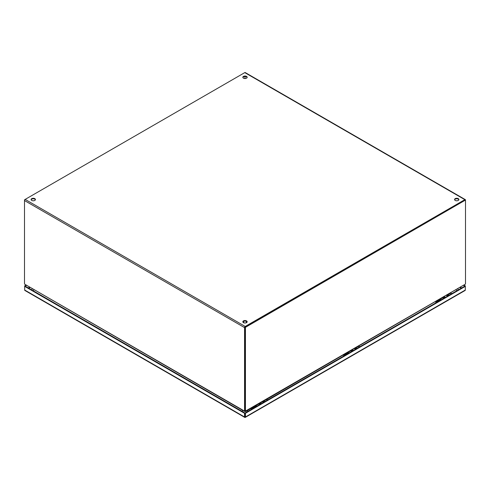 <?xml version="1.0" encoding="UTF-8"?>
<svg xmlns="http://www.w3.org/2000/svg" width="490" height="490" viewBox="0 0 490 490"><rect width="100%" height="100%" fill="white"/><g stroke="black" fill="none" stroke-linecap="round" stroke-linejoin="round"><path stroke-width="0.73" d="M260.533 404.085A1.727 0.998 -120 0 0 259.247 403.46M263.069 401.42A1.727 0.998 60 0 1 264.043 402.057L262.959 401.316M261.146 403.729A1.727 0.998 -120 0 0 260.172 403.092M262.138 401.788A1.727 0.998 60 0 1 263.43 402.413M258.585 403.84A1.727 0.998 60 0 1 259.872 404.471M264.704 401.678A1.727 0.998 -120 0 0 263.412 401.053M244.553 413.309L245.441 413.309L245.441 416.972A0.937 0.539 60 0 1 245.245 417.4A0.937 0.539 60 0 1 245.159 417.437L244.835 417.437A0.937 0.539 -60 0 1 244.749 417.4A0.937 0.539 -60 0 1 244.553 416.972L244.553 413.309L24.69 286.368L24.69 285.86L25.878 285.174M24.69 285.86L25.131 286.117L24.69 286.368L24.69 290.037A0.937 0.539 120 0 0 24.88 290.466A0.937 0.539 120 0 0 24.966 290.497M465.028 290.497A0.937 0.539 -120 0 0 465.114 290.466A0.937 0.539 -120 0 0 465.304 290.037L465.304 286.368L245.441 413.309M465.304 285.86L465.304 286.368L464.863 286.117L465.304 285.86L464.122 285.174M245.159 417.437L245 413.058L464.863 286.117L463.681 285.431M26.319 285.431L25.131 286.117L244.994 413.058L244.835 417.437M245 416.721L244.994 417.076M444.651 297.785A1.727 0.998 -120 0 0 443.364 297.161M442.703 297.54A1.727 0.998 60 0 1 443.989 298.165M448.822 295.378A1.727 0.998 -120 0 0 447.535 294.753M447.186 295.121A1.727 0.998 60 0 1 448.16 295.758L447.082 295.017M446.261 295.488A1.727 0.998 60 0 1 447.548 296.113M445.263 297.43A1.727 0.998 -120 0 0 444.289 296.793M355.127 348.274A1.727 0.998 60 0 1 356.101 348.911L355.017 348.163M356.763 348.531A1.727 0.998 -120 0 0 355.471 347.9M350.644 350.693A1.727 0.998 60 0 1 351.93 351.318M352.592 350.938A1.727 0.998 -120 0 0 351.305 350.313M353.204 350.583A1.727 0.998 -120 0 0 352.23 349.946M354.203 348.635A1.727 0.998 60 0 1 355.489 349.266M266.003 399.748A1.629 0.943 60 0 1 266.223 399.522A1.629 0.943 60 0 1 267.552 400.036M358.061 346.595A1.629 0.943 60 0 1 358.282 346.369A1.629 0.943 60 0 1 359.611 346.883M256.876 406.198A1.544 0.894 -120 0 0 255.639 405.732A1.544 0.894 -120 0 0 255.315 406.486M255.731 406.326A1.047 0.606 60 0 1 255.884 406.161A1.047 0.606 60 0 1 256.607 406.357M263.755 401.047L266.266 399.595A1.544 0.894 60 0 1 267.503 400.06M259.657 404.593A1.544 0.894 -120 0 0 258.42 404.121L255.639 405.732M264.331 401.322A1.544 0.894 60 0 1 264.723 401.665M450.12 293.449A1.629 0.943 60 0 1 450.341 293.216A1.629 0.943 60 0 1 451.67 293.737M348.935 353.045A1.544 0.894 -120 0 0 347.698 352.579A1.544 0.894 -120 0 0 347.379 353.339M347.79 353.18A1.047 0.606 60 0 1 347.943 353.008A1.047 0.606 60 0 1 348.666 353.204M355.813 347.894L358.325 346.442A1.544 0.894 60 0 1 359.562 346.908M351.716 351.44A1.544 0.894 -120 0 0 350.479 350.975L347.698 352.579M356.389 348.17A1.544 0.894 60 0 1 356.781 348.519M440.994 299.898A1.544 0.894 -120 0 0 439.757 299.433A1.544 0.894 -120 0 0 439.438 300.186M439.849 300.027A1.047 0.606 60 0 1 440.002 299.862A1.047 0.606 60 0 1 440.724 300.052M447.872 294.747L450.384 293.296A1.544 0.894 60 0 1 451.621 293.761M443.775 298.294A1.544 0.894 -120 0 0 442.537 297.822L439.757 299.433M448.448 295.023A1.544 0.894 60 0 1 448.84 295.366M255.805 406.816A1.268 0.729 -120 0 0 254.855 406.504L251.952 408.182A1.268 0.729 60 0 1 252.901 408.495M347.863 353.664A1.268 0.729 -120 0 0 346.914 353.351L344.011 355.03A1.268 0.729 60 0 1 344.96 355.342M439.922 300.517A1.268 0.729 -120 0 0 438.973 300.205L436.069 301.883A1.268 0.729 60 0 1 437.019 302.189M247.125 77.543A2.168 1.256 0 0 0 245.619 76.599A2.168 1.256 0 0 0 243.463 76.912A2.168 1.256 0 0 0 242.875 77.543M246.537 78.173A2.168 1.256 180 0 1 244.167 78.443A2.168 1.256 180 0 1 242.832 77.285A2.168 1.256 180 0 1 243.463 76.403A2.168 1.256 180 0 1 245.833 76.128A2.168 1.256 180 0 1 247.168 77.285A2.168 1.256 180 0 1 246.537 78.173M458.861 199.785A2.168 1.256 0 0 0 457.354 198.842A2.168 1.256 0 0 0 455.204 199.154A2.168 1.256 0 0 0 454.61 199.785M458.273 200.416A2.168 1.256 180 0 1 455.908 200.692A2.168 1.256 180 0 1 454.567 199.534A2.168 1.256 180 0 1 455.204 198.646A2.168 1.256 180 0 1 457.568 198.377A2.168 1.256 180 0 1 458.903 199.534A2.168 1.256 180 0 1 458.273 200.416M35.39 199.785A2.168 1.256 0 0 0 33.884 198.842A2.168 1.256 0 0 0 31.727 199.154A2.168 1.256 0 0 0 31.14 199.785M34.796 200.416A2.168 1.256 180 0 1 32.432 200.692A2.168 1.256 180 0 1 31.097 199.534A2.168 1.256 180 0 1 31.727 198.646A2.168 1.256 180 0 1 34.092 198.377A2.168 1.256 180 0 1 35.433 199.534A2.168 1.256 180 0 1 34.796 200.416M247.125 322.034A2.168 1.256 0 0 0 245.619 321.085A2.168 1.256 0 0 0 243.463 321.403A2.168 1.256 0 0 0 242.875 322.034M246.537 322.665A2.168 1.256 180 0 1 244.167 322.935A2.168 1.256 180 0 1 242.832 321.777A2.168 1.256 180 0 1 243.463 320.889A2.168 1.256 180 0 1 245.833 320.619A2.168 1.256 180 0 1 247.168 321.777A2.168 1.256 180 0 1 246.537 322.665M464.992 200.153L245.221 326.965M245 327.345L245 410.185L244.559 410.436L244.559 327.602A0.937 0.539 -60 0 1 245.221 326.456L464.839 199.657A0.937 0.539 -60 0 1 465.304 199.614A0.937 0.539 -60 0 1 465.5 200.043L245.441 327.345L245.441 410.62L245 410.363A2.168 1.256 120 0 0 245.061 410.822L245.135 410.779M465.304 199.614L245.245 72.563A0.937 0.539 120 0 0 244.78 72.612L25.162 199.406A0.937 0.539 120 0 0 24.5 200.551L24.5 283.392A2.707 1.562 60 0 0 24.592 284.114L244.547 411.422M245 76.544L245 78.541L245 76.544M244.559 410.436A2.707 1.562 60 0 1 244.467 411.061L244.908 410.804A2.707 1.562 -120 0 0 245 410.185M244.841 410.908L244.841 411.275L244.467 411.061L24.592 284.114M244.841 410.816L244.871 411.049A2.707 1.562 0 0 1 244.841 411.275L244.467 411.061M245.061 410.822L245.502 411.079L465.439 284.096A2.168 1.256 -60 0 0 465.5 283.569L465.5 200.3L465.059 200.043L245 327.093L245 410.363M245.135 410.951L245.135 411.288L245.502 411.079A2.168 1.256 -60 0 1 245.441 410.62M245 327.093L245.441 327.345M465.439 284.096L245.435 411.667M245.129 410.938L245.129 411.177A2.168 1.256 0 0 0 245.135 411.288L245.502 411.079M24.696 199.902L25.162 199.406L245.221 326.456M244.559 327.602L24.5 200.551L24.5 199.785M260.894 403.876A1.972 1.139 -120 0 0 259.847 403.111M262.885 401.359A1.972 1.139 60 0 1 263.939 402.119M261.041 403.791A1.972 1.139 -120 0 0 259.988 403.031M262.744 401.439A1.972 1.139 60 0 1 263.792 402.204M244.553 416.972L24.69 290.037M465.304 290.037L245.441 416.972M460.061 287.52L461.249 288.206M28.745 288.206L29.933 287.514M460.508 287.263L461.69 287.949M28.304 287.949L29.492 287.263M445.159 297.491A1.972 1.139 -120 0 0 444.105 296.732M445.012 297.577A1.972 1.139 -120 0 0 443.965 296.811M447.002 295.06A1.972 1.139 60 0 1 448.056 295.819M446.862 295.139A1.972 1.139 60 0 1 447.909 295.905M354.803 348.292A1.972 1.139 60 0 1 355.85 349.052M354.944 348.206A1.972 1.139 60 0 1 355.997 348.972M352.953 350.724A1.972 1.139 -120 0 0 351.906 349.964M353.1 350.644A1.972 1.139 -120 0 0 352.047 349.878M242.121 411.392A2.168 1.256 -60 0 1 242.709 410.363M33.908 289.811A2.168 1.256 120 0 0 33.314 290.839M247.285 410.363A2.168 1.256 60 0 1 247.873 411.392M456.68 290.839A2.168 1.256 -120 0 0 456.086 289.811M243.316 322.567L243.806 322.359M246.194 322.359L246.684 322.567M244.78 72.612L464.839 199.657M260.061 402.988L261.164 403.723M24.88 290.466L244.749 417.4M245.245 417.4L465.114 290.466M444.185 296.689L445.281 297.424M353.223 350.571L352.126 349.836M255.4 406.522L256.105 406.112M266.223 399.522L267.914 399.828M32.138 288.788L31.856 290M458.138 290L457.862 288.788M347.459 353.37L348.163 352.959M358.282 346.369L359.972 346.675M246.194 322.824L246.194 321.238M243.806 322.824L243.806 321.238M243.254 322.518L243.806 322.304M246.194 322.304L246.746 322.518M439.518 300.217L440.222 299.813M450.341 293.216L452.031 293.528M251.952 408.182L251.346 409.389M344.011 355.03L343.404 356.242M436.069 301.883L435.463 303.089"/></g></svg>
